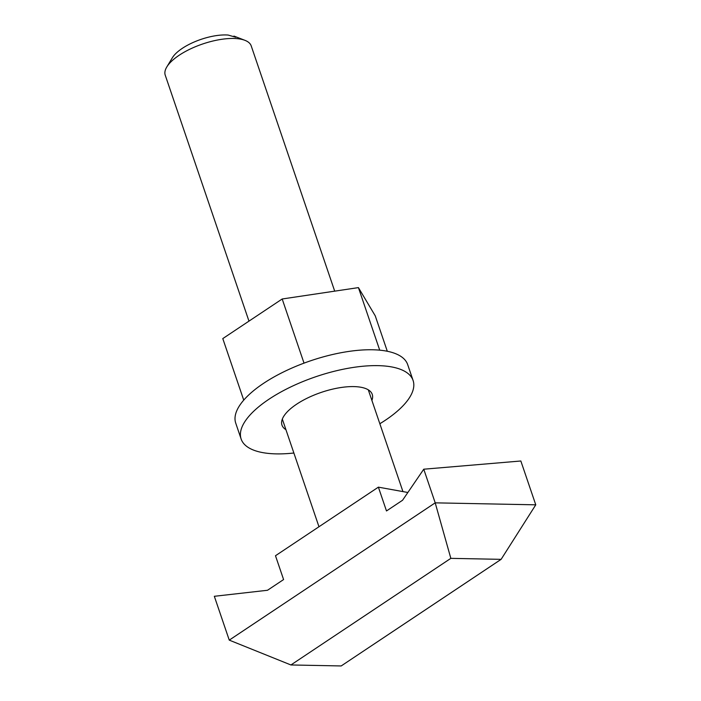 <?xml version="1.0" encoding="UTF-8"?>
<svg xmlns="http://www.w3.org/2000/svg" width="701" height="701" viewBox="0 0 701 701"><rect width="100%" height="100%" fill="white"/><g stroke="black" fill="none" stroke-linecap="round" stroke-linejoin="round"><path stroke-width="1.05" d="M166.803 66.954L172.385 57.727A36.329 13.959 -18.8 0 1 228.14 35.05L235.816 37.267L233.95 36.102A36.329 13.959 -18.8 0 1 234.914 36.443L244.964 40.343A45.407 17.455 161.2 0 0 240.382 39.09A45.407 17.455 161.2 0 0 198.847 45.355A45.407 17.455 161.2 0 0 166.803 66.954A45.407 17.455 161.2 0 0 165.234 75.165L248.969 321.128M334.701 291.152L251.212 45.889A45.407 17.455 161.2 0 0 244.964 40.343M535.766 504.825L520.843 460.995L423.755 469.206L402.567 500.242L386.488 510.959L378.382 487.151L275.484 555.735L283.59 579.552L267.51 590.268L214.331 596.297L229.253 640.127L435.207 502.845L535.766 504.825L501.119 559.345L341.194 665.95L290.915 664.96L450.839 558.355L501.119 559.345M378.382 487.151L407.859 492.488M423.755 469.206L435.207 502.845L450.839 558.355M229.253 640.127L290.915 664.96M233.95 36.102L233.345 36.513M293.868 453.012A90.823 34.91 -18.8 0 1 241.135 439.028A90.823 34.91 -18.8 0 1 267.379 400.297A90.823 34.91 -18.8 0 1 356.055 367.035A90.823 34.91 -18.8 0 1 413.091 380.485A90.823 34.91 -18.8 0 1 386.856 419.216A90.823 34.91 -18.8 0 1 379.846 423.737M241.135 439.028L235.738 423.15A90.823 34.91 -18.8 0 1 261.972 384.42A90.823 34.91 -18.8 0 1 350.649 351.166A90.823 34.91 -18.8 0 1 407.684 364.616L413.091 380.485M285.929 429.678A47.677 18.322 -18.8 0 1 281.977 425.121A47.677 18.322 -18.8 0 1 295.752 404.792A47.677 18.322 -18.8 0 1 342.307 387.329A47.677 18.322 -18.8 0 1 372.249 394.391A47.677 18.322 -18.8 0 1 371.898 400.411M243.738 400.131L222.787 338.592L282.188 298.985L358.421 287.612L375.245 315.836L387.303 351.262M304.024 363.136L282.188 298.985M379.714 350.158L358.421 287.612M368.297 389.835L402.944 491.594M282.328 419.102L318.973 526.749"/></g></svg>
